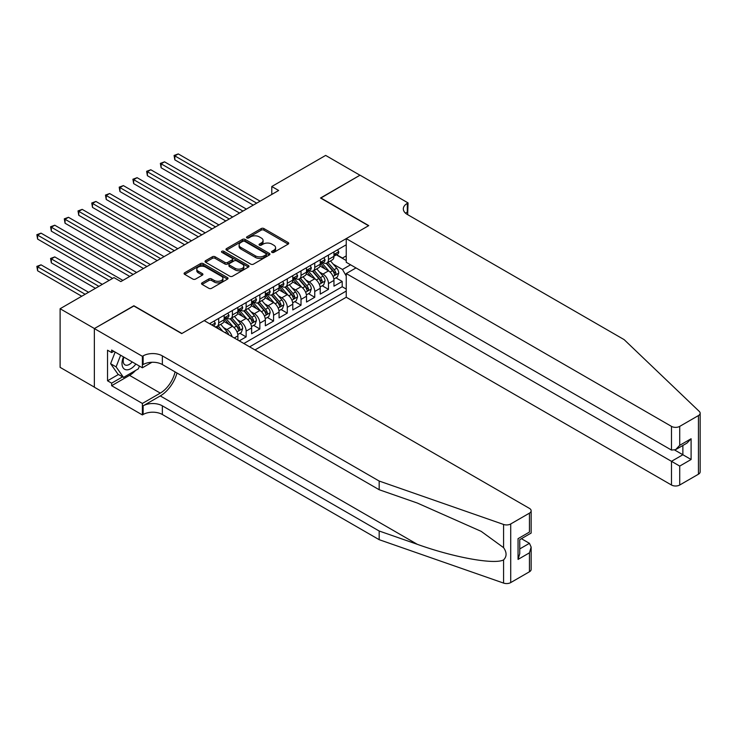 <?xml version="1.0" encoding="UTF-8"?>
<svg xmlns="http://www.w3.org/2000/svg" width="737" height="737" viewBox="0 0 737 737"><rect width="100%" height="100%" fill="white"/><g stroke="black" fill="none" stroke-linecap="round" stroke-linejoin="round"><path stroke-width="1.11" d="M271.962 252.376A1.336 0.774 0 0 0 273.851 252.376L288.167 244.113A1.907 1.096 0 0 0 288.72 243.339A1.907 1.096 0 0 0 288.167 242.556L263.92 228.562A1.907 1.096 0 0 0 261.22 228.562L246.913 236.826A1.336 0.774 0 0 0 246.517 237.369A1.336 0.774 0 0 0 246.913 237.913A1.336 0.774 0 0 0 248.802 237.913L250.654 236.844A6.099 3.519 0 0 1 259.267 236.844L261.294 238.014A6.099 3.519 0 0 1 263.081 240.502A6.099 3.519 0 0 1 261.294 242.989L259.442 244.058A1.336 0.774 0 0 0 259.046 244.601A1.336 0.774 0 0 0 259.442 245.145A1.336 0.774 0 0 0 261.322 245.145L263.173 244.076A6.099 3.519 0 0 1 271.796 244.076L273.823 245.246A6.099 3.519 0 0 1 275.601 247.733A6.099 3.519 0 0 1 273.823 250.221L271.962 251.289A1.336 0.774 0 0 0 271.575 251.833A1.336 0.774 0 0 0 271.962 252.376L271.962 251.289M202.085 282.842A1.907 1.096 0 0 0 201.533 283.625A1.907 1.096 0 0 0 202.085 284.399L208.893 288.324A1.907 1.096 0 0 0 211.583 288.324L227.484 279.148A1.907 1.096 0 0 0 228.037 278.374A1.907 1.096 0 0 0 227.484 277.591L203.237 263.597A1.907 1.096 0 0 0 200.538 263.597L184.646 272.773A1.907 1.096 0 0 0 184.084 273.556A1.907 1.096 0 0 0 184.646 274.33L192.864 279.074A1.907 1.096 0 0 0 195.554 279.074L202.362 275.15A1.907 1.096 0 0 0 202.915 274.367A1.907 1.096 0 0 0 202.362 273.593L198.281 271.234A5.095 2.939 0 0 1 196.788 269.162A5.095 2.939 0 0 1 199.939 266.444A5.095 2.939 0 0 1 205.494 267.08L221.45 276.292A5.095 2.939 0 0 1 222.942 278.374A5.095 2.939 0 0 1 219.801 281.092A5.095 2.939 0 0 1 214.246 280.456L211.583 278.918A1.907 1.096 0 0 0 208.893 278.918L202.085 282.842L202.085 284.399M133.876 305.993L94.419 328.536L60.112 308.729L60.112 367.358L94.354 387.128M133.876 305.754L181.901 333.483L368.537 225.734L320.512 198.004L359.96 175.222L325.653 155.415L271.787 186.516L271.787 194.439M60.112 308.729L113.977 277.628L120.84 281.589L278.65 190.478L271.787 186.516M250.783 264.141A1.907 1.096 0 0 0 253.482 264.141L269.373 254.965A1.907 1.096 0 0 0 269.935 254.191A1.907 1.096 0 0 0 269.373 253.408L245.126 239.414A1.907 1.096 0 0 0 242.436 239.414L226.535 248.59A1.907 1.096 0 0 0 225.983 249.364A1.907 1.096 0 0 0 226.535 250.147L250.783 264.141M222.427 252.671A1.336 0.774 0 0 1 223.781 252.855L248.406 267.07L232.533 276.237A1.907 1.096 0 0 1 229.843 276.237L205.595 262.234L205.595 260.677A1.907 1.096 0 0 0 205.033 261.46A1.907 1.096 0 0 0 205.595 262.234M205.595 260.677L212.394 256.752A1.907 1.096 0 0 1 215.084 256.752L224.923 262.427A1.907 1.096 0 0 0 227.613 262.427L232.127 259.829A1.907 1.096 0 0 0 232.689 259.046A1.907 1.096 0 0 0 232.127 258.272L221.892 252.358A1.336 0.774 0 0 1 221.496 251.814A1.336 0.774 0 0 1 222.325 251.105A1.336 0.774 0 0 1 223.781 251.271L248.424 265.504A1.907 1.096 0 0 1 248.986 266.278A1.907 1.096 0 0 1 248.424 267.061L248.424 265.504M239.267 340.853L246.13 336.892L239.884 333.29M237.194 319.618L240.64 321.599A7.766 4.486 60 0 1 246.13 331.106L251.621 327.937L251.621 333.723L259.848 328.969L253.611 325.367M250.921 311.687L254.366 313.676A7.766 4.486 60 0 1 259.848 323.184L265.338 320.015L265.338 325.8L273.574 321.046L267.328 317.444M264.638 303.764L268.084 305.754A7.766 4.486 60 0 1 273.574 315.261L279.065 312.092L279.065 317.877L287.301 313.124L281.055 309.522M278.365 295.841L281.81 297.831A7.766 4.486 60 0 1 287.301 307.338L292.792 304.169L292.792 309.955L301.018 305.201L294.782 301.599M292.082 287.918L295.528 289.908A7.766 4.486 60 0 1 301.018 299.415L306.509 296.246L306.509 302.032L314.745 297.278L308.499 293.676M305.809 279.996L309.254 281.985A7.766 4.486 60 0 1 314.745 291.493L320.236 288.324L320.236 294.109L328.472 289.355L328.472 283.57A7.766 4.486 -120 0 0 322.981 274.063L319.536 272.073M322.226 285.753L328.472 289.355M237.894 340.061L237.894 335.869A7.766 4.486 -120 0 0 232.404 326.353L223.919 321.461M232.081 336.708A7.766 4.486 60 0 0 226.913 329.522L223.468 327.541M251.621 327.937A7.766 4.486 -120 0 0 246.13 318.43L237.646 313.538M265.338 320.015A7.766 4.486 -120 0 0 259.848 310.507L251.363 305.615M279.065 312.092A7.766 4.486 -120 0 0 273.574 302.585L265.09 297.693M292.792 304.169A7.766 4.486 -120 0 0 287.301 294.662L278.807 289.761M306.509 296.246A7.766 4.486 -120 0 0 301.018 286.739L292.534 281.838M320.236 288.324A7.766 4.486 -120 0 0 314.745 278.816L306.26 273.915M254.984 349.928L346.243 297.241L671.481 485.02L671.481 461.325L682.867 454.747L682.867 445.47M249.631 346.841L346.243 291.06M346.243 244.785L209.557 323.7M226.849 318.08L226.913 318.117A7.766 4.486 60 0 0 230.801 318.504L236.291 315.335A7.766 4.486 -120 0 0 237.894 311.779L237.894 307.338M240.566 310.148L240.64 310.194A7.766 4.486 60 0 0 244.518 310.581L250.009 307.412A7.766 4.486 -120 0 0 251.621 303.856L251.621 299.415M254.293 302.225L254.366 302.271A7.766 4.486 60 0 0 258.245 302.658L263.735 299.489A7.766 4.486 -120 0 0 265.338 295.933L265.338 291.493M268.01 294.303L268.084 294.349A7.766 4.486 60 0 0 271.971 294.736L277.453 291.566A7.766 4.486 -120 0 0 279.065 288.01L279.065 283.57M281.737 286.38L281.81 286.426A7.766 4.486 60 0 0 285.689 286.813L291.179 283.644A7.766 4.486 -120 0 0 292.792 280.088L292.792 275.647M295.463 278.457L295.528 278.503A7.766 4.486 60 0 0 299.415 278.89L304.906 275.721A7.766 4.486 -120 0 0 306.509 272.165L306.509 267.724M309.181 270.534L309.254 270.58A7.766 4.486 60 0 0 313.133 270.967L318.624 267.798A7.766 4.486 -120 0 0 320.236 264.242L320.236 259.802M243.864 343.506L342.189 286.739L342.189 281.433L333.953 286.186L333.953 280.401A7.766 4.486 -120 0 0 328.472 270.894L319.978 265.993M322.907 262.612L322.981 262.658A7.766 4.486 -120 0 0 326.86 263.045A7.766 4.486 -120 0 0 328.472 259.488L328.472 255.048M326.86 263.045L332.35 259.875A7.766 4.486 -120 0 0 333.953 256.319L333.953 251.879M210.45 324.216L210.45 323.184M218.686 318.43L218.686 322.87A7.766 4.486 60 0 1 217.074 326.427A7.766 4.486 60 0 1 214.679 326.666M217.074 326.427L222.565 323.257A7.766 4.486 -120 0 0 224.168 319.701L224.168 315.261M232.404 310.507L232.404 314.948A7.766 4.486 60 0 1 230.801 318.504M246.13 302.585L246.13 307.025A7.766 4.486 60 0 1 244.518 310.581M259.848 294.662L259.848 299.102A7.766 4.486 60 0 1 258.245 302.658M273.574 286.739L273.574 291.179A7.766 4.486 60 0 1 271.971 294.736M287.301 278.816L287.301 283.257A7.766 4.486 60 0 1 285.689 286.813M301.018 270.894L301.018 275.334A7.766 4.486 60 0 1 299.415 278.89M314.745 262.971L314.745 267.411A7.766 4.486 60 0 1 313.133 270.967M314.745 291.493L314.745 297.278M301.018 299.415L301.018 305.201M287.301 307.338L287.301 313.124M273.574 315.261L273.574 321.046M259.848 323.184L259.848 328.969M246.13 331.106L246.13 336.892M346.243 276.007L342.465 269.466L333.253 264.15M342.465 269.466L350.563 264.795M336.358 254.845L346.243 260.557M336.634 254.689L342.465 258.061L346.243 255.877M335.943 277.831L342.189 281.433M342.189 286.739L346.243 289.079M272.497 252.57L273.823 251.805A6.099 3.519 0 0 0 275.601 249.318L275.601 247.733M263.081 240.502L263.081 242.086A6.099 3.519 0 0 1 261.294 244.573L259.977 245.338M288.139 244.131L263.92 230.147A1.907 1.096 0 0 0 261.22 230.147L247.448 238.106M269.346 254.984L245.126 240.999A1.907 1.096 0 0 0 242.436 240.999L226.563 250.156M266.002 254.735A1.336 0.774 0 0 0 266.398 254.191A1.336 0.774 0 0 0 266.002 253.639L244.721 241.358A1.336 0.774 0 0 0 242.842 241.358L240.888 242.482A6.099 3.519 0 0 0 239.101 244.97A6.099 3.519 0 0 0 240.888 247.457L255.435 255.859A6.099 3.519 0 0 0 264.049 255.859L266.002 254.735L266.002 256.319A1.336 0.774 0 0 0 266.398 255.776L266.398 254.191M239.101 244.97L239.101 246.554A6.099 3.519 0 0 0 240.888 249.042L240.888 247.457M266.002 256.319L264.049 257.443A6.099 3.519 0 0 1 255.435 257.443L240.888 249.042M205.614 262.252L212.394 258.337L212.394 256.752M232.689 259.046L232.689 260.631A1.907 1.096 0 0 1 232.127 261.414L227.613 264.012A1.907 1.096 0 0 1 224.923 264.012L215.084 258.337A1.907 1.096 0 0 0 212.394 258.337M235.121 268.323A5.095 2.939 0 0 0 240.677 268.959A5.095 2.939 0 0 0 243.827 266.241A5.095 2.939 0 0 0 242.335 264.159L236.706 260.916A1.907 1.096 0 0 0 234.016 260.916L229.502 263.524A1.907 1.096 0 0 0 228.94 264.297A1.907 1.096 0 0 0 229.502 265.071L235.121 268.323L235.121 269.908A5.095 2.939 0 0 0 240.677 270.543A5.095 2.939 0 0 0 243.827 267.826L243.827 266.241M228.94 264.297L228.94 265.882A1.907 1.096 0 0 0 229.502 266.656L229.502 265.071M235.121 269.908L229.502 266.656M222.942 278.374L222.942 279.959A5.095 2.939 0 0 1 219.801 282.676A5.095 2.939 0 0 1 214.246 282.041L211.583 280.502A1.907 1.096 0 0 0 208.893 280.502L202.113 284.418M196.788 269.162L196.788 270.746A5.095 2.939 0 0 0 198.281 272.819L198.281 271.234M202.334 275.159L198.281 272.819M227.457 279.166L203.237 265.182A1.907 1.096 0 0 0 200.538 265.182L184.674 274.348L184.646 272.773M333.843 279.047L337.389 276.992L338.762 273.031A5.141 2.966 -120 0 0 336.754 268.204L330.489 260.944M329.227 271.4L322.06 263.1M325.155 268.977L320.991 264.168A12.326 7.112 -120 0 0 320.613 263.735M174.835 191.546L225.817 220.98L147.391 175.701L147.391 171.739L150.818 169.759L232.68 217.019M326.159 263.321L332.507 270.663A5.141 2.966 60 0 1 334.34 274.201C335.105 275.242 335.657 274.919 335.98 273.252A5.141 2.966 -120 0 0 334.147 269.714L327.882 262.455M326.537 263.201L333.345 271.087A2.616 1.511 60 0 1 334.008 272.11L335.98 273.252M334.34 274.201L334.709 274.818M337.592 249.779L338.762 251.805A5.141 2.966 60 0 1 337.693 254.081L335.086 255.582A5.141 2.966 -120 0 0 335.98 254.394L335.879 253.943M256.697 203.154L174.835 155.894L178.271 153.913L260.124 201.173M334.128 255.822L334.147 255.822A5.141 2.966 -120 0 0 335.086 255.582M335.317 254.016L335.98 254.394C335.657 253.62 335.114 253.943 334.34 255.352A5.141 2.966 60 0 1 333.953 256.08M253.261 205.135L174.835 159.855L174.835 155.894L174.079 155.461L178.271 153.913M174.835 159.855L174.079 155.461M123.503 356.892A12.612 7.287 120 0 0 126.46 369.817A12.612 7.287 120 0 0 135.875 364.032M123.927 357.141A8.632 4.984 120 0 0 124.977 364.87A8.632 4.984 120 0 0 126.248 365.257A8.632 4.984 120 0 0 132.199 361.913M139.413 366.077L138.335 368.868L123.512 377.418L118.021 374.249L110.614 363.709L115.138 352.065M123.512 377.418L116.105 366.879L120.628 355.234M110.614 363.709L116.105 366.879M355.98 267.927L346.243 273.547L679.717 466.079L679.717 485.02L698.446 474.204L698.446 415.567A5.822 3.363 0 0 0 700.15 413.19A5.822 3.363 0 0 0 699.312 411.458L624.138 339.628L407.303 214.449A13.588 7.84 180 0 1 403.332 208.893A13.588 7.84 180 0 1 407.303 203.348L408.058 202.915L360.034 175.185L320.715 198.124M346.243 273.547L346.243 297.241M320.715 197.885L368.749 225.614L346.243 238.613L671.481 426.382A5.822 3.363 0 0 0 679.717 426.382L698.446 415.567M408.058 202.915L407.653 214.642M346.243 238.613L346.243 262.298L671.481 450.077L671.481 426.382M700.15 413.19L700.15 471.827A5.822 3.363 180 0 1 698.446 474.204M679.717 485.02A5.822 3.363 180 0 1 671.481 485.02M405.599 213.233A13.588 7.84 180 0 1 407.303 212.026L407.303 203.348M674.77 450.077L691.103 459.501L679.717 466.079M679.717 426.382L679.717 445.323L675.599 449.671L671.481 450.077M679.717 445.323L691.103 438.745L686.985 443.094L675.599 449.671M529.442 571.774L529.442 552.833L531.147 547.094L531.147 569.397A5.822 3.363 180 0 1 529.442 571.774L510.713 582.589A5.822 3.363 180 0 1 503.583 583.087L379.177 539.687L379.177 531.009L162.352 405.829A13.588 7.84 -0 0 0 143.135 405.829L160.288 395.926A25.279 14.593 120 0 0 176.991 372.996M379.177 531.009L417.317 544.321C453.78 557.458 494.518 564.818 503.583 559.899C506.89 556.518 506.89 552.428 503.583 547.646L481.197 531.368L417.317 503.039L379.177 489.727L162.352 364.548A13.588 7.84 -0 0 0 143.135 364.548L143.135 355.87L142.379 356.303L94.354 328.573L133.664 305.873L181.698 333.603L204.204 320.613L529.442 508.392A5.822 3.363 -0 0 1 531.147 510.769A5.822 3.363 -0 0 1 529.442 513.145L510.713 523.961L510.713 582.589M379.177 539.687L162.352 414.498A13.588 7.84 -0 0 0 143.135 414.498L142.379 414.94L94.354 387.211L94.354 328.573M379.177 489.727L379.177 481.049L162.352 355.87A13.588 7.84 -0 0 0 143.135 355.87M503.583 547.646L503.583 524.458L379.177 481.049M135.599 370.444A21.834 12.603 -60 0 1 129.546 375.363L111.637 385.7L111.637 383.166L122.554 376.865M113.839 351.319L111.637 352.581L107.528 350.204L107.528 380.789L111.637 383.166M111.637 352.581L111.637 350.047L142.379 367.791L142.379 356.303M142.379 414.94L142.379 403.452L160.288 393.107A21.834 12.603 120 0 0 175.074 371.89M111.637 385.7L142.379 403.452M521.409 538.692L529.442 543.326L531.147 547.094M151.96 362.263L142.379 367.791M503.583 524.458A5.822 3.363 -0 0 0 510.713 523.961M107.528 380.789L118.436 374.488M529.442 552.833L518.056 559.411L519.76 553.671L519.76 539.641L531.147 533.063L531.147 510.769M518.056 559.411L518.056 538.655C520.276 539.935 520.276 539.935 518.056 538.655L529.442 532.077C531.663 533.358 531.663 533.358 529.442 532.077L529.442 513.145M320.116 286.969L323.663 284.924L325.035 280.954A5.141 2.966 -120 0 0 323.036 276.126L316.763 268.867M315.51 279.323L308.342 271.023M311.429 276.909L307.274 272.091A12.326 7.112 -120 0 0 306.887 271.658M161.117 199.469L212.09 228.903M312.433 271.244L318.78 278.586A5.141 2.966 60 0 1 320.613 282.124C321.387 283.165 321.931 282.842 322.262 281.175A5.141 2.966 -120 0 0 320.429 277.637L314.155 270.378M312.81 271.124L319.628 279.01A2.616 1.511 60 0 1 320.282 280.042L322.262 281.175M320.613 282.124L320.991 282.741M306.399 294.892L309.945 292.847L311.309 288.876A5.141 2.966 -120 0 0 309.31 284.049L303.036 276.79M301.783 287.246L294.616 278.945M297.702 284.832L293.547 280.014A12.326 7.112 -120 0 0 293.16 279.581M147.391 207.392L198.373 236.826L119.947 191.546L119.947 187.585L123.374 185.604L205.236 232.864M298.715 279.166L305.054 286.509A5.141 2.966 60 0 1 306.887 290.056C307.661 291.087 308.213 290.765 308.536 289.097A5.141 2.966 -120 0 0 306.703 285.56L300.429 278.3M299.084 279.047L305.901 286.933A2.616 1.511 60 0 1 306.564 287.964L308.536 289.097M306.887 290.056L307.265 290.664M292.672 302.815L296.219 300.77L297.591 296.808A5.141 2.966 -120 0 0 295.583 291.972L289.319 284.712M288.056 295.168L280.898 286.868M283.985 292.755L279.82 287.937A12.326 7.112 -120 0 0 279.443 287.504M133.664 215.315L184.646 244.748L106.22 199.469L106.22 195.508L109.647 193.527L191.509 240.787M284.989 287.089L291.336 294.432A5.141 2.966 60 0 1 293.169 297.978C293.943 299.01 294.487 298.688 294.809 297.02A5.141 2.966 -120 0 0 292.976 293.483L286.711 286.223M285.366 286.969L292.174 294.855A2.616 1.511 60 0 1 292.838 295.887L294.809 297.02M293.169 297.978L293.538 298.586M278.945 310.738L282.492 308.692L283.865 304.731A5.141 2.966 -120 0 0 281.866 299.895L275.592 292.635M274.339 303.091L267.172 294.791M270.258 300.678L266.103 295.859A12.326 7.112 -120 0 0 265.716 295.426M119.947 223.237L170.929 252.671L92.494 207.392L92.494 203.43L95.93 201.45L177.783 248.71M271.271 295.012L277.609 302.354A5.141 2.966 60 0 1 279.443 305.901C280.217 306.933 280.769 306.61 281.092 304.943A5.141 2.966 -120 0 0 279.259 301.405L272.985 294.146M271.64 294.892L278.457 302.778A2.616 1.511 60 0 1 279.111 303.81L281.092 304.943M279.443 305.901L279.82 306.509M323.875 257.701L325.035 259.728A5.141 2.966 60 0 1 323.976 262.003L321.369 263.505A5.141 2.966 -120 0 0 322.262 262.317L322.152 261.865M242.97 211.077L161.117 163.817L164.544 161.836L246.407 209.096M320.402 263.745L320.429 263.745A5.141 2.966 -120 0 0 321.369 263.505M321.599 261.939L322.262 262.317C321.94 261.543 321.387 261.865 320.613 263.275A5.141 2.966 60 0 1 320.236 264.003M239.543 213.057L161.117 167.778L161.117 163.817L160.362 163.384L164.544 161.836M161.117 167.778L160.362 163.384M310.148 265.624L311.309 267.651A5.141 2.966 60 0 1 310.249 269.926L307.642 271.428A5.141 2.966 -120 0 0 308.536 270.239L308.425 269.788M229.253 219L146.635 171.306L150.818 169.759M306.684 271.667L306.703 271.667A5.141 2.966 -120 0 0 307.642 271.428M307.873 269.862L308.536 270.239C308.213 269.466 307.661 269.788 306.887 271.198A5.141 2.966 60 0 1 306.509 271.925M147.391 175.701L146.635 171.306M296.421 273.547L297.591 275.574A5.141 2.966 60 0 1 296.523 277.849L293.916 279.351A5.141 2.966 -120 0 0 294.809 278.162L294.708 277.711M215.526 226.922L133.664 179.662L137.1 177.681L218.953 224.942M292.957 279.59L292.976 279.59A5.141 2.966 -120 0 0 293.916 279.351M294.146 277.785L294.809 278.162C294.487 277.388 293.943 277.711 293.169 279.12A5.141 2.966 60 0 1 292.792 279.848M212.099 228.903L133.664 183.624L133.664 179.662L132.909 179.229L137.1 177.681M133.664 183.624L132.909 179.229M282.704 281.47L283.865 283.496A5.141 2.966 60 0 1 282.805 285.772L280.198 287.273A5.141 2.966 -120 0 0 281.092 286.085L280.981 285.634M201.8 234.845L119.191 187.152L123.374 185.604M279.24 287.513L279.259 287.513A5.141 2.966 -120 0 0 280.198 287.273M280.428 285.707L281.092 286.085C280.769 285.311 280.217 285.634 279.443 287.043A5.141 2.966 60 0 1 279.065 287.771M119.947 191.546L119.191 187.152M265.228 318.66L268.775 316.615L270.147 312.654A5.141 2.966 -120 0 0 268.139 307.817L261.875 300.558M260.612 311.014L253.445 302.714M256.54 308.6L252.376 303.782A12.326 7.112 -120 0 0 251.999 303.349M106.22 231.16L157.202 260.594L78.776 215.315L78.776 211.353L82.203 209.372L164.065 256.633M257.545 302.935L263.883 310.277A5.141 2.966 60 0 1 265.716 313.824C266.49 314.856 267.043 314.533 267.365 312.866A5.141 2.966 -120 0 0 265.532 309.328L259.267 302.069M257.913 302.815L264.73 310.701A2.616 1.511 60 0 1 265.394 311.733L267.365 312.866M265.716 313.824L266.094 314.432M268.977 289.392L270.147 291.419A5.141 2.966 60 0 1 269.079 293.695L266.472 295.196A5.141 2.966 -120 0 0 267.365 294.008L267.255 293.556M188.082 242.768L105.465 195.075L109.647 193.527M265.513 295.436L265.532 295.436A5.141 2.966 -120 0 0 266.472 295.196M266.702 293.63L267.365 294.008C267.043 293.234 266.499 293.556 265.716 294.966A5.141 2.966 60 0 1 265.338 295.694M106.22 199.469L105.465 195.075M251.501 326.583L255.048 324.538L256.421 320.577A5.141 2.966 -120 0 0 254.422 315.74L248.148 308.481M246.895 318.937L239.728 310.636M242.814 316.523L238.65 311.705A12.326 7.112 -120 0 0 238.272 311.272M92.494 239.083L143.475 268.517L65.049 223.237L65.049 219.276L68.486 217.295L150.339 264.555M243.818 310.857L250.165 318.2A5.141 2.966 60 0 1 251.999 321.747C252.773 322.778 253.316 322.456 253.648 320.788A5.141 2.966 -120 0 0 251.814 317.251L245.541 309.991M244.196 310.738L251.013 318.624A2.616 1.511 60 0 1 251.667 319.655L253.648 320.788M251.999 321.747L252.367 322.355M255.251 297.315L256.421 299.342A5.141 2.966 60 0 1 255.352 301.617L252.745 303.119A5.141 2.966 -120 0 0 253.648 301.94L253.537 301.479M174.356 250.691L91.747 202.997L95.93 201.45M251.787 303.358L251.814 303.358A5.141 2.966 -120 0 0 252.745 303.119M252.975 301.553L253.648 301.94C253.316 301.157 252.773 301.479 251.999 302.889A5.141 2.966 60 0 1 251.621 303.616M92.494 207.392L91.747 202.997M237.775 334.506L241.321 332.461L242.694 328.499A5.141 2.966 -120 0 0 240.695 323.663L234.421 316.403M233.168 326.86L226.001 318.559M229.087 324.446L224.932 319.628A12.326 7.112 -120 0 0 224.545 319.195M78.776 247.006L129.758 276.439L51.332 231.16L51.332 227.199L54.759 225.218L136.621 272.478M230.101 318.78L236.439 326.123A5.141 2.966 60 0 1 238.272 329.669C239.046 330.701 239.599 330.388 239.921 328.711A5.141 2.966 -120 0 0 238.088 325.174L231.814 317.914M230.469 318.66L237.286 326.546A2.616 1.511 60 0 1 237.95 327.578L239.921 328.711M238.272 329.669L238.65 330.277M241.533 305.238L242.694 307.265A5.141 2.966 60 0 1 241.635 309.54L239.028 311.042A5.141 2.966 -120 0 0 239.921 309.862L239.811 309.402M160.629 258.613L78.021 210.92L82.203 209.372M238.069 311.281L238.088 311.281A5.141 2.966 -120 0 0 239.028 311.042M239.258 309.476L239.921 309.862C239.599 309.079 239.046 309.402 238.272 310.811A5.141 2.966 60 0 1 237.894 311.539M78.776 215.315L78.021 210.92M228.71 334.755A5.141 2.966 -120 0 0 226.968 331.586L220.704 324.326M65.049 254.928L109.168 280.401L37.605 239.083L37.605 235.121L41.032 233.141L122.895 280.401M222.906 331.41L218.097 325.837M216.752 326.583L218.935 329.117M216.374 326.703L217.986 328.573M227.807 313.161L228.977 315.187A5.141 2.966 60 0 1 227.908 317.463L225.301 318.964A5.141 2.966 -120 0 0 226.195 317.785L226.093 317.325M146.912 266.536L64.294 218.843L68.486 217.295M224.343 319.204L224.361 319.204A5.141 2.966 -120 0 0 225.301 318.964M225.531 317.398L226.195 317.785C225.872 317.002 225.329 317.325 224.555 318.734A5.141 2.966 60 0 1 224.168 319.462M65.049 223.237L64.294 218.843M102.305 284.362L54.759 256.909L51.332 258.89L51.332 262.851L95.451 288.324M51.332 262.851L50.577 258.457L98.878 286.343M50.577 258.457L54.759 256.909M214.089 321.083L215.25 323.11A5.141 2.966 60 0 1 214.191 325.385L213.325 325.883M133.185 274.459L50.577 226.766L54.759 225.218M51.332 231.16L50.577 226.766M88.587 292.285L41.032 264.832L37.605 266.812L37.605 270.774L81.724 296.246M37.605 270.774L36.85 266.379L85.151 294.266M36.85 266.379L41.032 264.832M112.604 278.42L36.85 234.688L41.032 233.141M37.605 239.083L36.85 234.688M226.913 329.522L232.404 326.353M240.64 321.599L246.13 318.43M254.366 313.676L259.848 310.507M268.084 305.754L273.574 302.585M281.81 297.831L287.301 294.662M295.528 289.908L301.018 286.739M309.254 281.985L314.745 278.816M322.981 274.063L328.472 270.894M328.472 259.488L333.953 256.319M218.686 322.87L224.168 319.701M232.404 314.948L237.894 311.779M246.13 307.025L251.621 303.856M259.848 299.102L265.338 295.933M273.574 291.179L279.065 288.01M287.301 283.257L292.792 280.088M301.018 275.334L306.509 272.165M314.745 267.411L320.236 264.242M328.472 283.57L333.953 280.401M234.255 337.961L237.894 335.869M273.823 251.805L273.823 250.221M259.442 245.145L259.442 244.058M261.294 244.573L261.294 242.989M246.913 237.913L246.913 236.826M261.22 230.147L261.22 228.562M263.92 230.147L263.92 228.562M288.167 244.113L288.167 242.556M226.535 250.147L226.535 248.59M242.436 240.999L242.436 239.414M245.126 240.999L245.126 239.414M269.373 254.965L269.373 253.408M255.435 257.443L255.435 255.859M264.049 257.443L264.049 255.859M215.084 258.337L215.084 256.752M224.923 264.012L224.923 262.427M227.613 264.012L227.613 262.427M232.127 261.414L232.127 259.829M223.781 252.855L223.781 251.271M208.893 280.502L208.893 278.918M211.583 280.502L211.583 278.918M214.246 282.041L214.246 280.456M202.362 275.15L202.362 273.593M200.538 265.182L200.538 263.597M203.237 265.182L203.237 263.597M227.484 279.148L227.484 277.591M333.06 276.403L338.725 273.132M334.147 269.714L336.754 268.204M330.047 272.082L332.507 270.663M338.725 251.741L333.953 254.495M691.103 438.745L691.103 459.501M417.317 544.321L160.288 395.926M162.352 364.548L162.352 355.87M162.352 405.829L162.352 414.498M503.583 583.087L503.583 559.899M143.135 405.829L143.135 414.498M129.546 375.363L160.288 393.107M519.76 548.918L529.442 543.326M319.333 284.335L324.999 281.055M320.429 277.637L323.036 276.126M316.33 280.005L318.78 278.586M305.606 292.257L311.281 288.978M306.703 285.56L309.31 284.049M302.603 287.927L305.054 286.509M291.889 300.18L297.555 296.9M292.976 293.483L295.583 291.972M288.876 295.85L291.336 294.432M278.162 308.103L283.837 304.823M279.259 301.405L281.866 299.895M275.159 303.773L277.609 302.354M324.999 259.664L320.236 262.418M311.281 267.586L306.509 270.341M297.555 275.509L292.792 278.264M283.837 283.432L279.065 286.186M264.445 316.026L270.111 312.746M265.532 309.328L268.139 307.817M261.432 311.696L263.883 310.277M270.111 291.355L265.338 294.109M250.718 323.948L256.384 320.669M251.814 317.251L254.422 315.74M247.715 319.618L250.165 318.2M256.384 299.277L251.621 302.032M236.992 331.871L242.666 328.591M238.088 325.174L240.695 323.663M233.988 327.541L236.439 326.123M242.666 307.2L237.894 309.955M225.098 332.673L226.968 331.586M228.94 315.123L224.168 317.877M215.213 323.046L211.823 325.008"/></g></svg>
